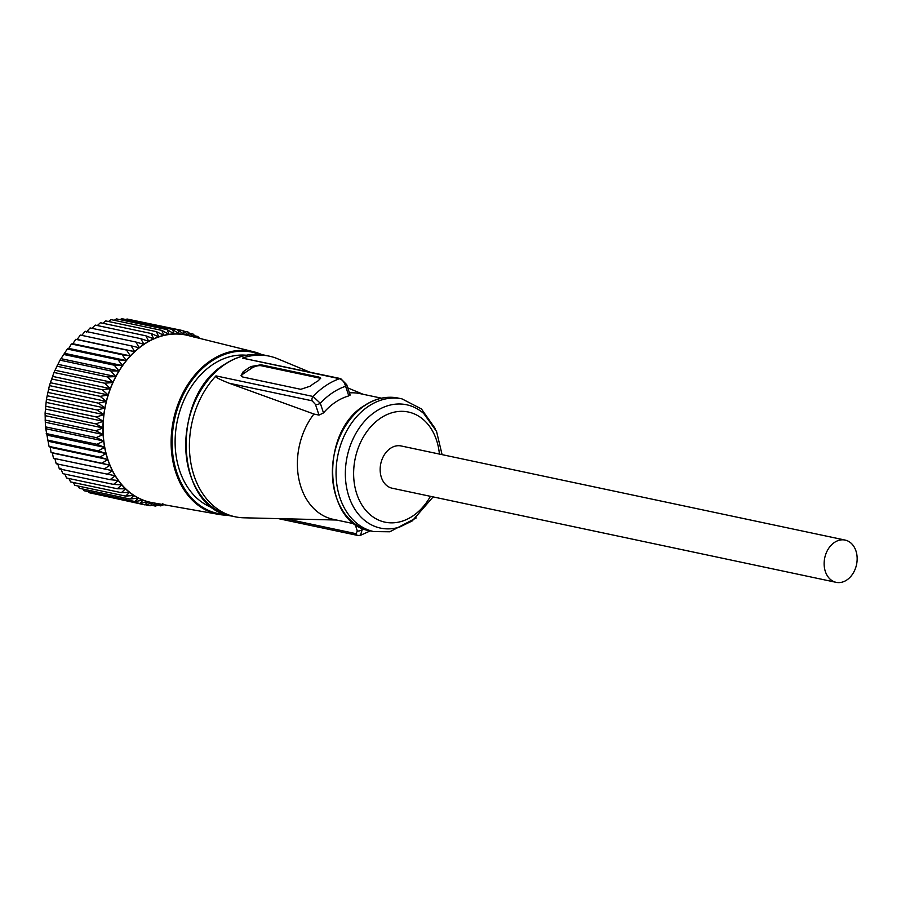 <?xml version="1.0" encoding="UTF-8"?>
<svg xmlns="http://www.w3.org/2000/svg" width="901" height="901" viewBox="0 0 901 901"><rect width="100%" height="100%" fill="white"/><g stroke="black" fill="none" stroke-linecap="round" stroke-linejoin="round"><path stroke-width="1.35" d="M825.339 571.493A21.601 16.252 102 0 0 836.162 582.339A21.601 16.252 102 0 0 846.85 579.974A21.601 16.252 102 0 0 855.95 550.928A21.601 16.252 102 0 0 845.127 540.082A21.601 16.252 102 0 0 828.334 548.889A21.601 16.252 102 0 0 825.339 571.493M836.162 582.339L392.183 488.218A21.601 16.252 -78 0 1 381.36 477.372A21.601 16.252 -78 0 1 384.355 454.768A21.601 16.252 -78 0 1 401.148 445.961L845.127 540.082M350.151 395.089L346.705 384.659A3.57 1.442 -18.3 0 1 345.612 386.27C344.441 382.193 342.414 379.67 339.531 378.702A3.57 2.692 102 0 1 340.702 378.611L242.459 358.125A82.115 61.786 102 0 1 269.23 356.143L265.547 355.354A82.115 61.786 -78 0 0 224.935 364.364A82.115 61.786 -78 0 0 190.325 474.793A82.115 61.786 -78 0 0 231.489 516.014C174.828 508.198 169.985 396.654 224.552 364.421C237.92 355.602 251.593 352.584 265.547 355.354M196.902 337.695L192.983 333.989L194.03 337.267L188.05 332.041L189.221 335.656L182.971 330.633L184.277 334.553L177.767 329.755L179.243 333.967L172.485 329.417L174.141 333.911L167.158 329.631L169.005 334.372L161.797 330.385L163.858 335.352L156.459 331.669L158.745 336.85L151.165 333.494L153.699 338.855L145.951 335.836L148.733 341.355L140.838 338.686L143.901 344.317L135.882 342.02L139.216 347.752L131.084 345.826L134.711 351.615L126.5 350.072L130.408 355.906L122.142 354.735L126.343 360.569L118.054 359.781L122.547 365.592L114.236 365.198L119.022 370.953L110.722 370.93L115.812 376.595L107.546 376.945L112.918 382.508L104.707 383.218L110.373 388.646L102.241 389.705L108.188 394.965L100.157 396.361L106.363 401.418L98.468 403.152L104.933 407.995L97.173 410.034L103.897 414.629L96.294 416.972L103.243 421.296L95.833 423.898L103.007 427.941L95.799 430.791L103.176 434.53L96.182 437.616L103.739 441.017L96.97 444.306L104.696 447.369L98.186 450.838L106.059 453.552L99.797 457.156L107.805 459.51L101.813 463.238L109.866 465.209L52.359 452.989L53.463 458.282L112.343 470.637A85.685 64.467 102 0 0 115.17 475.762A85.685 64.467 102 0 0 118.324 480.526A85.685 64.467 102 0 0 121.781 484.896A85.685 64.467 102 0 0 125.543 488.86A85.685 64.467 102 0 0 129.553 492.397A85.685 64.467 102 0 0 133.81 495.471A85.685 64.467 102 0 0 138.281 498.073A85.685 64.467 102 0 0 142.932 500.19A85.685 64.467 102 0 0 147.753 501.812A85.685 64.467 102 0 0 152.686 502.904A85.685 64.467 102 0 0 156.447 503.389M183.545 331.084L188.05 332.041M140.838 338.686L90.1 327.93L86.316 332.154M145.951 335.836L95.202 325.081L91.981 328.336M151.165 333.494L100.416 322.738L97.353 325.543M156.459 331.669L105.71 320.914L102.872 323.256M161.797 330.385L111.048 319.618L108.514 321.511M167.158 329.631L116.409 318.875L114.247 320.305M172.485 329.417L121.736 318.661L120.07 319.641M177.767 329.755L127.018 318.999L125.949 319.551M182.971 330.633L131.884 320.024M93.839 493.714L144.948 504.887L152.674 502.904M88.275 491.642L89.12 492.712L139.869 503.468L147.741 501.801L144.948 504.887M83.005 489.063L84.187 490.775L134.936 501.53L142.921 500.179M78.004 486.011L79.434 488.308L130.183 499.064L138.27 498.062M73.308 482.485L74.896 485.346L125.644 496.113L133.798 495.46M68.938 478.51L70.582 481.911L121.331 492.667L129.553 492.374L125.644 496.113M64.883 474.106L66.539 478.003L117.288 488.759L125.532 488.849M60.806 468.272L62.788 473.656L113.526 484.411L121.781 484.873M57.653 463.519L59.342 468.903L110.08 479.659L118.324 480.503M54.837 458.418L56.222 463.767L115.17 475.751M131.084 345.826L80.347 335.071L77.126 339.44L75.752 339.317L72.835 343.72L71.404 343.979L68.769 348.394L67.305 349.025L59.984 360.163L53.97 372.462L49.409 385.605L46.424 399.278L45.095 413.142L45.433 426.849L49.048 446.4L50.242 447.29L51.064 452.482L52.359 452.989M135.882 342.02L85.133 331.264L81.631 335.577M191.845 336.445A85.685 64.467 102 0 0 189.187 335.623A85.685 64.467 102 0 0 184.243 334.519A85.685 64.467 102 0 0 179.209 333.933A85.685 64.467 102 0 0 174.107 333.877A85.685 64.467 102 0 0 168.96 334.339A85.685 64.467 102 0 0 163.824 335.318A85.685 64.467 102 0 0 158.711 336.816A85.685 64.467 102 0 0 153.654 338.821A85.685 64.467 102 0 0 148.699 341.321A85.685 64.467 102 0 0 143.856 344.295A85.685 64.467 102 0 0 139.171 347.718A85.685 64.467 102 0 0 134.654 351.593A85.685 64.467 102 0 0 130.363 355.872A85.685 64.467 102 0 0 126.298 360.546A85.685 64.467 102 0 0 122.491 365.569A85.685 64.467 102 0 0 118.966 370.93A85.685 64.467 102 0 0 115.756 376.584A85.685 64.467 102 0 0 112.862 382.486A85.685 64.467 102 0 0 110.316 388.624A85.685 64.467 102 0 0 108.131 394.942A85.685 64.467 102 0 0 106.307 401.407A85.685 64.467 102 0 0 104.876 407.984A85.685 64.467 102 0 0 103.829 414.618A85.685 64.467 102 0 0 103.187 421.285A85.685 64.467 102 0 0 102.951 427.93A85.685 64.467 102 0 0 103.108 434.53A85.685 64.467 102 0 0 103.683 441.017A85.685 64.467 102 0 0 104.64 447.38A85.685 64.467 102 0 0 106.003 453.552A85.685 64.467 102 0 0 107.748 459.521A85.685 64.467 102 0 0 109.866 465.231A85.685 64.467 102 0 0 112.343 470.66L106.971 474.523M219.044 514.448L152.348 502.668A85.505 64.331 -78 0 1 103.232 434.248A85.505 64.331 -78 0 1 143.901 344.441A85.505 64.331 -78 0 1 187.802 335.442L253.541 351.728A83.196 62.597 102 0 0 210.834 360.49A83.196 62.597 102 0 0 171.258 447.876A83.196 62.597 102 0 0 219.044 514.448A83.196 62.597 102 0 0 228.144 515.169M165.255 504.954L166.167 505.112M157.855 505.27L160.761 505.889L163.836 504.695M162.856 503.546L160.761 505.889M151.683 505.303L155.434 506.092L160.964 504.188M145.433 504.763L150.152 505.765L157.72 503.49L155.434 506.092M147.753 501.834L152.697 502.882M152.708 502.904L150.152 505.765M142.955 500.201L139.869 503.468M138.303 498.084L134.936 501.53M133.832 495.482L130.183 499.064M125.566 488.871L121.331 492.667M121.804 484.907L117.288 488.759M118.346 480.537L113.526 484.411M115.193 475.784L110.08 479.659M109.877 465.254L104.212 469.038M51.064 452.482L101.813 463.238M50.242 447.29L107.805 459.51M49.048 446.4L99.797 457.156M48.496 441.321L106.059 453.552M47.438 440.071L98.186 450.838M47.145 435.149L104.696 447.369M46.233 433.55L96.97 444.306M46.176 428.797L103.739 441.017M45.433 426.849L96.182 437.616M45.613 422.31L103.176 434.53M45.05 420.035L95.799 430.791M45.444 415.721L103.007 427.941M45.095 413.142L95.833 423.898M45.692 409.077L103.243 421.296M45.557 406.205L96.294 416.972M46.334 402.42L103.897 414.629M46.424 399.278L97.173 410.034M47.37 395.787L104.933 407.995M47.719 392.397L98.468 403.152M48.8 389.221L106.363 401.418M49.409 385.605L100.157 396.361M50.625 382.767L108.188 394.965M51.503 378.949L102.241 389.705M52.81 376.449L110.373 388.646M53.97 372.462L104.707 383.218M55.355 370.322L112.918 382.508M56.797 366.189L107.546 376.945M58.238 364.409L115.812 376.595M59.984 360.163L110.722 370.93M61.459 358.767L119.022 370.953M63.487 354.431L114.236 365.198M64.973 353.417L122.547 365.592M67.305 349.025L118.054 359.781M68.769 348.394L126.343 360.569M71.404 343.979L122.142 354.735M72.835 343.72L130.408 355.906M75.752 339.317L126.5 350.072M77.126 339.44L134.711 351.615M189.413 333.235L192.983 333.989M194.965 335.859L197.736 336.445L198.288 338.033M199.628 338.371L197.736 336.445M262.146 354.769A83.196 62.597 102 0 0 253.541 351.728M260.04 354.532A82.487 62.056 102 0 0 211.487 361.211A82.487 62.056 102 0 0 172.564 452.032A82.487 62.056 102 0 0 226.117 514.539M213.819 508.299A78.545 59.094 -78 0 1 179.513 470.266A78.545 59.094 -78 0 1 188.692 390.921A78.545 59.094 -78 0 1 246.266 355.242M229.226 383.24L312.129 400.81L315.485 404.481L318.999 415.113L313.931 414.032L229.226 383.24C218.673 379.107 214.269 376.663 216.003 375.897A82.115 61.786 102 0 0 194.008 475.57A82.115 61.786 102 0 0 235.172 516.791A82.115 61.786 102 0 0 243.754 517.793L336.501 520.023M349.43 392.904A64.264 48.35 -78 0 1 359.848 393.591L381.461 398.174M309.46 371.989L277.485 358.711A82.115 61.786 102 0 0 269.23 356.143M318.999 415.113L323.493 412.906A64.264 48.35 -78 0 1 348.8 395.899L349.351 394.706M354.803 523.909L333.19 519.325A64.264 48.35 -78 0 1 300.979 487.069A64.264 48.35 -78 0 1 313.931 414.032M278.375 518.627L357.855 535.476A3.57 2.692 102 0 1 356.064 533.685L357.314 530.982L355.028 524.067M357.314 530.982A3.57 1.442 161.7 0 0 362.146 529.765L360.513 535.318L370.334 530.847M261.346 365.761L261.02 364.781L251.12 366.493A82.115 61.786 102 0 0 243.022 371.933L241.029 375.694L242.797 377.023L300.765 389.311L310.203 386.18A82.115 61.786 -78 0 1 318.29 380.74L320.655 378.06L318.988 377.069L319.314 378.048L261.346 365.761A7.14 2.883 -18.3 0 0 251.683 368.182L243.585 373.622A7.14 2.883 -18.3 0 0 241.355 376.269M261.02 364.781L318.988 377.069M348.8 395.899L345.612 386.27A74.974 56.414 102 0 0 332.345 392.904A74.974 56.414 102 0 0 320.317 403.276L313.086 396.474L216.003 375.897M320.632 378.634A7.14 2.883 -18.3 0 0 319.314 378.048M312.129 400.81A3.57 2.692 102 0 1 313.086 396.474A82.115 61.786 102 0 1 325.689 385.718A82.115 61.786 102 0 1 339.531 378.702L242.459 358.125M356.064 533.685L285.899 518.807M323.493 412.906L320.317 403.276A3.57 1.442 -18.3 0 1 315.485 404.481M364.184 529.033A74.974 56.414 102 0 1 362.146 529.765L361.526 527.896M243.585 373.622L243.022 371.933M251.12 366.493L251.683 368.182M370.176 530.813A67.834 51.042 -78 0 1 336.174 496.766A67.834 51.042 -78 0 1 364.759 405.54A67.834 51.042 -78 0 1 398.31 398.107C386.754 395.798 375.435 398.298 364.376 405.596C319.281 432.232 323.313 524.348 370.176 530.813L373.859 531.59L389.806 531.781L416.296 517.906M398.31 398.107L401.992 398.884A67.834 51.042 102 0 0 349.273 426.545A67.834 51.042 102 0 0 339.857 497.543A67.834 51.042 102 0 0 373.859 531.59M433.133 496.901L412.219 520.936L399.672 527.04A63.036 47.438 -78 0 1 348.878 496.451A63.036 47.438 -78 0 1 375.447 411.678A63.036 47.438 -78 0 1 423.729 413.514L436.546 431.388L442.087 454.645M439.406 454.07A56.29 42.347 102 0 0 380.504 418.199A56.29 42.347 102 0 0 356.773 493.894A56.29 42.347 102 0 0 412.838 515.98A56.29 42.347 102 0 0 430.441 496.327M235.172 516.791L231.489 516.014M363.159 394.3L347.775 387.903M357.855 535.476L360.513 535.318M340.702 378.611L346.705 384.659M401.992 398.884L421.431 408.93L435.228 428.606"/></g></svg>
